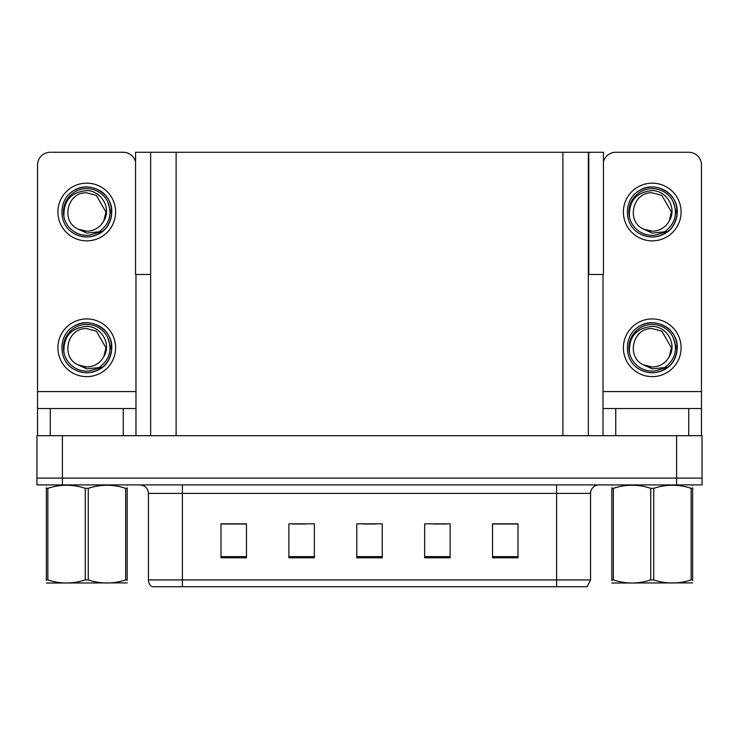 <?xml version="1.0" encoding="UTF-8"?>
<svg xmlns="http://www.w3.org/2000/svg" width="739" height="739" viewBox="0 0 739 739"><rect width="100%" height="100%" fill="white"/><g stroke="black" fill="none" stroke-linecap="round" stroke-linejoin="round"><path stroke-width="1.11" d="M588.346 274.465L603.449 274.465L603.449 152.271L588.346 152.271L588.346 435.687M588.346 152.271L135.551 152.271L135.551 274.465L150.654 274.465M588.771 274.465L588.771 152.271M62.409 484.904L702.05 484.904L702.05 478.115L36.95 478.115L36.95 435.687L62.409 435.687L62.409 478.115L36.95 478.115L36.95 484.904L62.409 484.904L62.409 478.115L702.05 478.115L702.05 435.687L62.409 435.687M150.654 152.271L150.654 435.687M590.553 579.939L587.154 586.729L556.606 586.729L556.606 579.939L590.553 579.939L590.553 493.393A8.489 8.489 0 0 1 599.033 484.904M148.447 579.939L182.394 579.939L182.394 586.729L556.606 586.729L151.846 586.729A8.489 8.489 0 0 1 148.447 579.939L148.447 493.393C147.948 488.239 145.121 485.403 139.967 484.904M518.002 557.797L518.002 523.849L492.543 523.849L492.543 557.797L518.002 557.797M450.116 557.797L450.116 523.849L424.657 523.849L424.657 557.797L450.116 557.797M246.457 557.797L246.457 523.849L220.998 523.849L220.998 557.797L246.457 557.797M314.343 557.797L314.343 523.849L288.884 523.849L288.884 557.797L314.343 557.797M382.229 557.797L382.229 523.849L356.771 523.849L356.771 557.797L382.229 557.797M171.097 586.729L155.652 586.729M492.543 524.025L516.977 524.025M504.247 524.025L493.476 524.025M292.709 524.025L305.438 524.025M245.699 524.025L234.919 524.025M222.19 524.025L246.457 524.025M433.738 524.025L446.467 524.025M363.218 524.025L375.948 524.025M123.247 435.687L123.247 408.538L50.27 408.538L50.27 435.687M135.551 161.739A12.729 12.729 0 0 0 123.247 152.271L50.27 152.271A12.729 12.729 0 0 0 37.541 165L37.541 391.559L135.976 391.559L135.976 435.687M135.976 274.465L135.976 391.559M37.541 435.687L37.541 408.538L50.27 408.538M123.247 408.538L135.976 408.538M37.541 408.538L37.541 391.559M688.73 435.687L688.73 408.538L615.753 408.538L615.753 435.687M603.024 274.465L603.024 391.559L701.459 391.559L701.459 165A12.729 12.729 0 0 0 688.73 152.271L615.753 152.271A12.729 12.729 0 0 0 603.449 161.739M603.024 435.687L603.024 408.538L615.753 408.538M688.73 408.538L701.459 408.538L701.459 435.687M701.459 391.559L701.459 408.538M603.024 408.538L603.024 391.559M86.759 376.631A28.849 28.849 0 0 0 115.607 347.773A28.849 28.849 0 0 0 86.759 318.925A28.849 28.849 0 0 0 57.91 347.773A28.849 28.849 0 0 0 86.759 376.631M86.759 366.96A19.186 19.186 0 0 0 103.839 356.503L105.945 347.773L96.347 331.164L86.759 328.596C67.194 327.432 60.312 357.27 78.149 364.918A19.186 19.186 0 0 0 86.759 366.96L78.149 364.918L86.759 368.863L99.081 367.597C109.751 359.607 112.577 349.482 107.571 337.224A23.334 23.334 0 0 0 63.425 347.773A23.334 23.334 0 0 0 89.456 370.96L102.795 366.978C93.899 373.712 84.385 374.534 74.251 369.445C57.808 360.928 57.808 334.619 74.251 326.111C82.592 321.687 90.934 321.687 99.266 326.111C115.709 334.619 115.709 360.928 99.266 369.445C90.934 373.869 82.592 373.869 74.251 369.445C57.808 360.928 57.808 334.619 74.251 326.111C82.592 321.687 90.934 321.687 99.266 326.111C115.709 334.619 115.709 360.928 99.266 369.445C90.934 373.869 82.592 373.869 74.251 369.445C57.808 360.928 57.808 334.619 74.251 326.111C82.592 321.687 90.934 321.687 99.266 326.111C115.709 334.619 115.709 360.928 99.266 369.445C90.934 373.869 82.592 373.869 74.251 369.445C57.808 360.928 57.808 334.619 74.251 326.111C89.844 316.126 112.633 329.28 111.774 347.773C110.545 361.971 102.952 370.276 88.976 372.696M63.97 352.799C63.212 336.725 70.815 327.913 86.759 326.379C101.234 326.37 111.728 344.041 103.839 356.503L105.945 347.773L96.347 331.164L86.759 328.596M107.571 337.224L111.635 350.425C110.832 357.094 107.885 362.618 102.795 366.978M86.759 240.859A28.849 28.849 0 0 0 115.607 212.01A28.849 28.849 0 0 0 86.759 183.161A28.849 28.849 0 0 0 57.91 212.01A28.849 28.849 0 0 0 86.759 240.859M86.759 231.187A19.186 19.186 0 0 0 103.839 220.739L105.945 212.01L96.347 195.392L86.759 192.824C67.194 191.669 60.312 221.497 78.149 229.145A19.186 19.186 0 0 0 86.759 231.187L78.149 229.145L86.759 233.099L99.081 231.824C109.751 223.834 112.577 213.71 107.571 201.451A23.334 23.334 0 0 0 63.425 212.01A23.334 23.334 0 0 0 89.456 235.187L102.795 231.215C93.899 237.949 84.385 238.762 74.251 233.672C57.808 225.164 57.808 198.856 74.251 190.348C82.592 185.923 90.934 185.923 99.266 190.348C115.709 198.856 115.709 225.164 99.266 233.672C90.934 238.097 82.592 238.097 74.251 233.672C57.808 225.164 57.808 198.856 74.251 190.348C82.592 185.923 90.934 185.923 99.266 190.348C115.709 198.856 115.709 225.164 99.266 233.672C90.934 238.097 82.592 238.097 74.251 233.672C57.808 225.164 57.808 198.856 74.251 190.348C82.592 185.923 90.934 185.923 99.266 190.348C115.709 198.856 115.709 225.164 99.266 233.672C90.934 238.097 82.592 238.097 74.251 233.672C57.808 225.164 57.808 198.856 74.251 190.348C89.844 180.353 112.633 193.507 111.774 212.01C110.545 226.208 102.952 234.512 88.976 236.923M63.97 217.035C63.212 200.953 70.815 192.149 86.759 190.607C101.234 190.597 111.728 208.269 103.839 220.739L105.945 212.01L96.347 195.392L86.759 192.824M107.571 201.451L111.635 214.652C110.832 221.321 107.885 226.845 102.795 231.215M652.241 376.631A28.849 28.849 0 0 0 681.09 347.773A28.849 28.849 0 0 0 652.241 318.925A28.849 28.849 0 0 0 623.393 347.773A28.849 28.849 0 0 0 652.241 376.631M629.452 352.799C628.695 336.725 636.288 327.913 652.241 326.379C666.717 326.37 677.21 344.041 669.322 356.503A19.186 19.186 0 0 1 652.241 366.96L643.623 364.918A19.186 19.186 0 0 0 652.241 366.96L643.632 364.918L652.241 368.863L664.555 367.597C675.224 359.607 678.06 349.482 673.053 337.224A23.334 23.334 0 0 0 628.907 347.773A23.334 23.334 0 0 0 654.939 370.96L668.268 366.978C659.373 373.712 649.867 374.534 639.734 369.445C623.291 360.928 623.291 334.619 639.734 326.111C648.066 321.687 656.408 321.687 664.749 326.111C681.192 334.619 681.192 360.928 664.749 369.445C656.408 373.869 648.066 373.869 639.734 369.445C623.291 360.928 623.291 334.619 639.734 326.111C648.066 321.687 656.408 321.687 664.749 326.111C681.192 334.619 681.192 360.928 664.749 369.445C656.408 373.869 648.066 373.869 639.734 369.445C623.291 360.928 623.291 334.619 639.734 326.111C648.066 321.687 656.408 321.687 664.749 326.111C681.192 334.619 681.192 360.928 664.749 369.445C656.408 373.869 648.066 373.869 639.734 369.445C623.291 360.928 623.291 334.619 639.734 326.111C655.327 316.126 678.106 329.28 677.257 347.773C676.028 361.971 668.425 370.276 654.458 372.696M643.632 364.918C625.785 357.27 632.667 327.432 652.241 328.596L661.83 331.164L671.418 347.773L669.322 356.503L671.418 347.773L661.83 331.164L652.241 328.596M673.053 337.224L677.118 350.425C676.305 357.094 673.358 362.618 668.268 366.978M652.241 240.859A28.849 28.849 0 0 0 681.09 212.01A28.849 28.849 0 0 0 652.241 183.161A28.849 28.849 0 0 0 623.393 212.01A28.849 28.849 0 0 0 652.241 240.859M629.452 217.035C628.695 200.953 636.288 192.149 652.241 190.607C666.717 190.597 677.21 208.269 669.322 220.739A19.186 19.186 0 0 1 652.241 231.187L643.623 229.145A19.186 19.186 0 0 0 652.241 231.187L643.632 229.145L652.241 233.099L664.555 231.824C675.224 223.834 678.06 213.71 673.053 201.451A23.334 23.334 0 0 0 628.907 212.01A23.334 23.334 0 0 0 654.939 235.187L668.268 231.215C659.373 237.949 649.867 238.762 639.734 233.672C623.291 225.164 623.291 198.856 639.734 190.348C648.066 185.923 656.408 185.923 664.749 190.348C681.192 198.856 681.192 225.164 664.749 233.672C656.408 238.097 648.066 238.097 639.734 233.672C623.291 225.164 623.291 198.856 639.734 190.348C648.066 185.923 656.408 185.923 664.749 190.348C681.192 198.856 681.192 225.164 664.749 233.672C656.408 238.097 648.066 238.097 639.734 233.672C623.291 225.164 623.291 198.856 639.734 190.348C648.066 185.923 656.408 185.923 664.749 190.348C681.192 198.856 681.192 225.164 664.749 233.672C656.408 238.097 648.066 238.097 639.734 233.672C623.291 225.164 623.291 198.856 639.734 190.348C655.327 180.353 678.106 193.507 677.257 212.01C676.028 226.208 668.425 234.512 654.458 236.923M643.632 229.145C625.785 221.497 632.667 191.669 652.241 192.824L661.83 195.392L671.418 212.01L669.322 220.739L671.418 212.01L661.83 195.392L652.241 192.824M673.053 201.451L677.118 214.652C676.305 221.321 673.358 226.845 668.268 231.215M127.173 582.895L46.345 583.034M127.173 580.466L127.173 579.912C127.173 584.013 127.173 584.013 127.173 579.912L125.667 579.912L125.667 488.331C113.252 484.23 100.781 484.23 88.264 488.331L85.262 488.331C72.838 484.23 60.367 484.23 47.85 488.331L46.345 488.331C46.345 484.221 46.345 484.221 46.345 488.331L46.345 487.777M88.264 488.331L88.264 579.912C100.68 584.013 113.15 584.013 125.667 579.912M88.264 579.912L85.262 579.912L85.262 488.331M127.173 487.786L127.173 488.331C127.173 484.221 127.173 484.221 127.173 488.331L125.667 488.331M127.173 485.301L126.646 484.904M127.173 488.331L127.173 579.912M47.85 488.331L47.85 579.912L46.345 579.912L46.345 488.331M47.85 579.912C60.265 584.013 72.736 584.013 85.262 579.912M46.345 579.912C46.345 584.013 46.345 584.013 46.345 579.912L46.345 580.466M691.15 488.331L692.655 488.331C692.655 484.221 692.655 484.221 692.655 488.331L692.655 579.912C692.655 584.013 692.655 584.013 692.655 579.912L691.15 579.912L691.15 488.331C678.735 484.23 666.264 484.23 653.738 488.331L650.736 488.331C638.32 484.23 625.85 484.23 613.333 488.331L611.827 488.331C611.827 484.221 611.827 484.221 611.827 488.331L611.827 487.777M692.655 582.895L611.827 583.034M692.655 580.466L692.655 487.786M653.738 488.331L653.738 579.912C666.162 584.013 678.633 584.013 691.15 579.912M653.738 579.912L650.736 579.912L650.736 488.331M692.655 485.301L692.12 484.904M613.333 488.331L613.333 579.912L611.827 579.912L611.827 488.331M613.333 579.912C625.748 584.013 638.219 584.013 650.736 579.912M611.827 579.912C611.827 584.013 611.827 584.013 611.827 579.912L611.827 580.466M676.591 435.687L676.591 484.904M176.113 152.271L176.113 435.687M562.887 152.271L562.887 435.687M556.606 484.904L556.606 493.393L148.447 493.393M590.553 493.393L556.606 493.393L556.606 579.939L182.394 579.939L182.394 484.904M382.229 556.615L356.771 556.615M314.343 556.615L288.884 556.615M246.457 556.615L220.998 556.615M450.116 556.615L424.657 556.615M518.002 556.615L492.543 556.615M46.88 484.904L46.345 485.209M612.354 484.904L611.827 485.209"/></g></svg>
